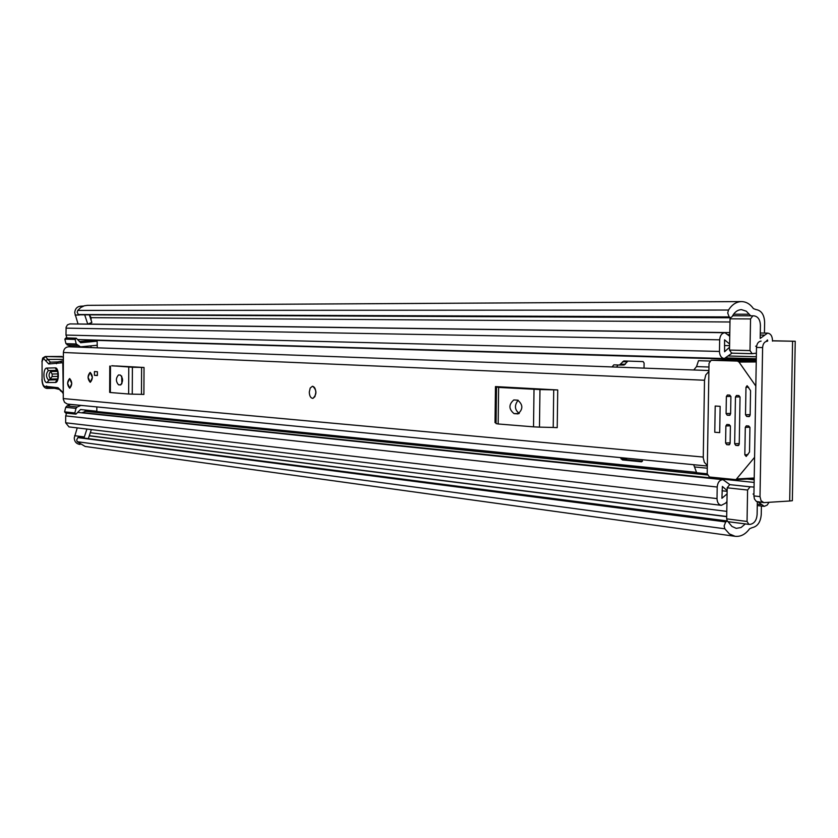 <?xml version="1.0" encoding="UTF-8"?>
<svg xmlns="http://www.w3.org/2000/svg" width="838" height="838" viewBox="0 0 838 838"><rect width="100%" height="100%" fill="white"/><g stroke="black" fill="none" stroke-linecap="round" stroke-linejoin="round"><path stroke-width="1.26" d="M764.434 333.074L764.633 322.253C764.235 314.627 761.323 310.395 755.918 309.547L753.425 308.614C750.146 304.016 746.155 301.68 741.452 301.586L87.498 305.336L84.355 305.786L80.731 307.525L77.766 310.416L728.515 310.039C731.983 304.582 736.298 301.764 741.452 301.586M772.468 340.856L795.241 341.265L772.468 340.773M761.407 506.037L761.25 514.542C760.59 522.126 757.552 526.505 752.126 527.668L749.612 528.736C745.495 534.361 740.666 536.875 735.135 536.31L729.416 533.932L724.828 528.788L77.253 441.71L76.687 439.971L77.85 437.604L725.718 521.917L724.126 525.908L724.828 528.788M90.975 347.592L90.986 345.864M91.07 324.107L91.08 322.777M91.091 320.126L91.101 317.665L89.551 315.098M89.519 435.058L90.619 431.769M83.632 306.027L81.485 306.174M89.436 315.098L91.855 322.462L87.749 324.107L78.039 323.971L74.718 312.731C75.085 308.761 77.065 306.582 80.658 306.174L83.266 306.163M80.06 444.433L79.285 444.329C76.153 443.616 74.467 441.5 74.236 437.97L77.243 427.883M745.307 523.928L741.054 527.531L736.225 528.359L731.92 526.4L727.447 520.985L725.718 521.917M728.515 310.039L727.709 312.983L729.165 316.921L730.631 317.78L732.171 316.586C734.486 312.113 737.587 309.798 741.483 309.641L746.312 311.191L750.691 315.821M735.135 536.31L85.162 446.465L77.253 441.71M729.165 316.921L78.332 314.533L77.18 312.176L77.766 310.416M78.332 314.533L729.657 317.372M726.211 521.446L77.85 437.604M792.36 499.898L792.35 500.715L789.689 501.009L763.806 502.622L756.389 501.459L754.43 498.987L753.907 495.918L760.003 496.609L761.051 500.705L763.806 502.622M767.231 341.213C764.497 341.59 762.957 343.706 762.611 347.561L760.003 496.609M758.285 501.931L757.709 501.92M762.611 347.561L756.494 347.435L753.907 495.918M756.494 347.435C756.829 343.59 758.369 341.475 761.103 341.097M730.631 317.78L78.709 314.805M78.227 437.321L727.447 520.985M87.749 324.107L84.785 315.078M84.072 437.708L86.932 429.056M91.352 429.58L88.44 438.274M312.742 398.375C310.636 398.081 309.484 395.997 309.285 392.121L310.196 388.057L312.385 386.297C314.48 386.601 315.633 388.696 315.832 392.561L314.91 396.615L312.941 398.375C316.953 394.342 316.9 390.309 312.794 386.297L312.584 386.297M90.19 382.275L90.295 382.275C93.008 379.017 92.987 375.728 90.232 372.418L90.137 372.418C87.414 375.644 87.435 378.933 90.19 382.275M69.659 388.204L69.764 388.204C72.361 385.019 72.33 381.803 69.69 378.556L69.596 378.556C66.998 381.719 67.019 384.935 69.659 388.204M707.335 466.033L67.333 404.063L64.557 402.355L63.259 399.16L63.395 352.484C63.761 348.922 65.563 347.016 68.81 346.764L708.906 370.532M707.345 465.624L704.318 462.272L703.26 457.852L704.507 380.243L705.753 374.953L708.896 371.412M111.789 365.839L144.031 367.473L143.895 394.447L141.465 394.352L141.601 367.4L144.031 367.473M496.065 422.74L495.028 422.656L495.468 386.58L557.731 389.963L557.218 427.652L553.216 427.464L553.719 389.838L557.731 389.963M94.443 371.538L97.407 371.716L97.386 375.539L94.422 375.34L94.443 371.538M116.115 365.955L139.475 367.222M120.347 384.946L120.473 384.946C123.27 381.678 123.238 378.388 120.4 375.078L118.504 374.963C115.707 378.2 115.728 381.479 118.556 384.81L120.525 384.946M121.699 376.073L121.866 383.783M111.789 365.724L132.394 367.254L132.257 394.153L141.465 394.352M132.257 394.153L128.643 394.007L128.769 367.138M110.48 366.143L110.354 392.519L128.643 394.007M110.354 392.519L109.663 392.362L109.788 366.08M132.394 367.254L141.601 367.4M503.732 387.03L548.817 389.481M517.507 413.878L517.999 413.867C523.195 409.185 523.09 404.618 517.685 400.155L513.799 399.946C508.582 404.534 508.666 409.101 514.04 413.626L518.052 413.867M518.135 400.218C514.228 405.362 514.595 409.772 519.246 413.438M495.468 386.58L498.61 387.428L539.965 389.576L539.473 427.129L553.216 427.464M539.473 427.129L533.523 426.846L534.005 389.377M498.61 387.428L498.17 423.976L533.523 426.846M498.17 423.976L496.054 423.609L496.494 387.208M539.965 389.576L553.719 389.838M693.78 369.977L696.546 366.583L698.494 360.696L709.776 361.042M693.644 464.702L696.671 472.747L707.209 473.816M97.386 375.319L94.422 375.34M57.319 370.511L57.277 370.511C57.916 367.39 58.094 382.872 57.413 379.75L48.468 380.033C45.86 376.932 45.818 373.779 48.353 370.574L56.816 370.375L55.235 367.861L46.771 368.081C42.843 367.861 43.031 382.935 46.949 382.557L55.402 382.474C59.425 382.767 59.226 367.4 55.235 367.861M57.602 371.381L50.563 371.538C48.552 374.073 48.583 376.576 50.647 379.038L57.675 378.933M63.248 393.546L62.944 392.373L57.979 387.701L45.954 386.391C43.702 386.967 42.413 384.59 42.078 379.268L42.068 361.618L43.387 358.339L48.73 363.975L62.798 362.728L63.259 392.373M53.213 387.701L48.395 387.764L46.593 385.993M42.078 379.268L42.068 361.618M61.656 361.031L57.853 361.932L56.481 363.744M62.085 360.958L63.374 360.916L61.855 360.979L60.483 362.802M58.157 376.419L52.166 376.513L52.134 374.031L58.136 373.905M67.585 383.228L69.596 378.556L71.764 383.542L69.764 388.204L67.585 383.228M88.032 377.194L90.137 372.418L92.39 377.488L90.295 382.275L88.032 377.194M81.946 412.841L85.738 411.249L86.408 410.222L96.82 411.269L96.841 407.048M620.235 457.6L622.435 459.926L641.615 461.811L642.631 459.769M625.326 458.093L627.096 459.727L642.453 461.225M644.024 368.123L644.097 363.064L643.134 361.597L623.807 360.958L619.46 365.043L613.835 364.855L612.054 366.939M97.26 347.822L97.124 340.678L86.691 340.364L86.649 339.809M627.882 361.094L624.121 365.012L619.471 365.043M617.878 364.991L616.674 367.107M729.888 484.647L723.037 479.692C719.633 479.881 717.684 482.332 717.202 487.035L717.014 498.6C717.171 502.444 718.606 504.686 721.329 505.335L725.593 503.146L726.955 501.543L726.661 518.848L747.046 521.456L748.889 524.389L750.324 524.326C754.357 523.467 756.62 520.22 757.112 514.563L757.332 501.847M769.001 502.339L767.199 505.094L764.287 506.351L758.212 501.972M754.064 487.077L750.125 486.805L747.59 490.031L727.185 487.81L727.143 490.639L722.356 486.438L721.916 498.296L727.08 493.865L726.955 501.543M727.185 487.81L729.709 484.626L749.769 486.805M772.468 341.129L772.479 340.27C772.259 335.965 770.625 333.576 767.598 333.115L760.192 338.416L760.422 325.27C760.129 319.603 757.961 316.46 753.938 315.842L752.807 315.832L750.544 318.932L730.034 318.828L729.741 336.268L724.943 332.717C721.811 333.105 720.052 335.472 719.653 339.809L719.465 351.447C719.685 355.679 721.319 358.046 724.346 358.538L731.972 353.165M729.741 336.268L729.615 343.989L724.566 339.83L724.587 351.74L729.552 347.225L729.51 350.075L750 350.567L752.126 353.688L756.389 353.165M732.276 353.039L731.626 353.154L729.51 350.075M83.098 405.623L80.867 405.456L77.232 406.975L75.986 408.368L74.854 412.945L64.599 411.867L65.72 407.331L66.956 405.959L70.56 404.45L72.78 404.628M96.82 411.269L80.521 409.531L75.965 414.15L65.699 413.061L64.599 411.867M97.271 345.246L80.542 346.838L76.237 343.989L65.951 343.643L70.235 346.461L80.542 346.838M79.306 341.569L86.241 340.909L96.663 341.234L80.595 342.732M747.59 490.031L747.046 521.456M753.938 493.98L753.058 494.053L753.938 493.917M750.544 318.932L750 350.567M756.588 346.283L755.625 346.188L756.599 346.209M766.414 341.118L767.451 339.945L767.639 341.118M66.988 337.934L65.982 335.064L66.108 327.197L67.49 324.819L69.91 323.918L724.943 332.717M721.329 505.335L68.988 426.898L65.657 422.792L65.689 415.889L66.6 413.155M96.663 341.234L97.124 340.678M86.691 340.364L86.241 340.909M65.951 343.643L64.861 339.118L75.137 339.421L76.258 338.196L80.794 342.742M75.137 339.421L76.237 343.989M64.861 339.118L65.972 337.903L76.258 338.196M74.854 412.945L75.965 414.15M65.72 407.331L75.986 408.368M729.615 343.989L729.552 347.225M730.034 318.828L730.191 317.78M727.143 490.639L727.08 493.865M748.585 524.326L728.536 521.749L748.889 524.389M727.269 520.964L726.661 518.848M714.772 432.251L719.695 432.628L720.135 406.325L715.202 406.032L714.772 432.251M749.622 416.339L746.637 416.423L748.963 416.58M749.141 416.57L750.146 415.082L750.565 390.644L747.182 385.763M754.567 457.349L735.974 479.65L709.367 477L707.209 473.711L709.021 363.283L711.169 360.277L737.409 361.084L739.011 362.047L755.803 386.035M749.884 427.191L745.296 427.338L744.825 454.804L746.208 456.459L749.507 452.059L749.926 427.663L748.795 426.008L746.501 425.851M756.264 360.696L737.65 360.141M730.087 415.093L727.185 415.177L729.605 415.323M729.448 415.323L730.61 413.846L730.904 396.73L729.793 395.107L727.541 394.991M729.689 444.528L726.693 444.653L728.955 444.842M729.175 444.821L730.118 443.375L730.401 426.28L729.29 424.646L727.049 424.489M738.812 445.282L735.774 445.397L738.069 445.586M738.299 445.575L739.242 444.119L740.038 397.212L738.917 395.578L736.644 395.463M748.659 387.229L745.977 387.282L747.046 385.763M746.637 416.423L745.506 414.779L750.157 414.653M745.296 427.338L746.281 425.861M730.883 396.395L726.368 396.489L727.394 395.002M727.185 415.177L726.085 413.553L730.621 413.427M730.359 425.819L725.876 425.955L726.85 424.499M726.693 444.653L725.593 443.009L730.118 442.831M740.017 396.877L735.46 396.971L736.497 395.473M735.774 445.397L734.664 443.752L739.252 443.564M745.977 387.282L745.506 414.779M726.368 396.489L726.085 413.553M725.876 425.955L725.593 443.009M735.46 396.971L734.664 443.752M726.787 511.369L90.619 432.764M729.982 321.991L91.101 317.665M79.296 315.046L75.074 315.025M726.703 516.679L89.257 435.823M726.703 516.491L89.299 435.718M749.308 314.24L733.585 314.208M792.58 341.276L789.689 501.009M84.282 436.923L74.613 435.687M703.25 457.056L63.238 398.563M704.507 380.243L63.395 352.484M118.556 384.81L120.997 384.789M514.04 413.626L519.141 413.501M696.546 366.583L708.969 367.023M694.922 466.986L707.303 468.201M46.949 382.557L52.166 376.513M63.363 362.728L62.798 362.728L63.363 361.325M63.248 393.64L60.923 390.372M60.985 391.241L57.979 387.701M46.855 388.403L51.202 387.565M55.036 388.025L47.818 388.12L45.954 386.391M41.91 361.618L42.717 358.025L45.2 356.527L43.387 358.339M48.73 363.975L50.353 362.163L57.916 361.922L50.353 362.163L45.315 356.527L43.66 358.329M63.374 359.376L47.913 359.439L45.671 360.57M63.384 356.946L45.273 356.527M45.388 356.527L61.729 356.475L63.384 357.428M48.353 370.574L46.771 368.081M55.402 382.474L56.932 379.918M52.134 374.031L50.563 371.538M496.096 419.639L495.069 419.555M696.567 472.37L86.408 410.494M756.274 359.942L86.691 340.092M761.04 504.581L757.301 504.151M764.015 335.095L760.255 335.043M729.772 334.603L728.316 334.582M70.56 404.45L80.867 405.456M717.014 498.6L65.657 422.792M717.202 487.035L65.689 415.889M754.137 482.437L82.187 412.579M754.19 479.755L747.255 479.043M707.377 474.957L84.921 411.259M754.19 479.577L748.334 478.98M707.324 474.79L85.738 411.249M719.653 339.809L66.013 328.14M719.465 351.447L65.982 335.064M756.326 356.768L728.473 355.993M756.295 358.779L726.567 357.92L756.295 358.779M767.66 340.249L767.126 340.238M77.473 345.361L67.187 345.005M66.956 405.959L77.232 406.975M732.601 315.769L752.796 315.832L732.601 315.769M625.389 364.237L620.728 364.268M627.191 361.712L622.529 361.744M627.096 459.727L622.435 459.926M625.745 458.763L621.094 458.973M756.253 360.969L737.409 361.084M739.011 362.047L756.243 361.943M754.221 478.016L737.021 478.948M735.911 479.661L754.21 478.676L735.974 479.65M711.294 360.277L737.765 360.131M744.825 454.804L747.925 454.667M792.35 500.715L795.241 341.265M58.786 389.293L51.411 387.565M41.921 379.247C42.162 384.967 43.838 388.015 46.938 388.403L56.052 388.287M763.847 506.33L757.269 505.555M723.037 479.692L77.546 412.38M767.598 333.115L760.286 333.011M729.804 332.613L87.864 324.065M724.346 358.538L77.473 339.537M727.122 491.33L722.042 490.764M729.584 345.644L724.472 345.539M729.584 345.654L724.472 345.549M750.125 486.805L729.709 484.626M752.126 353.688L731.626 353.154M624.121 365.012L619.46 365.043"/></g></svg>
